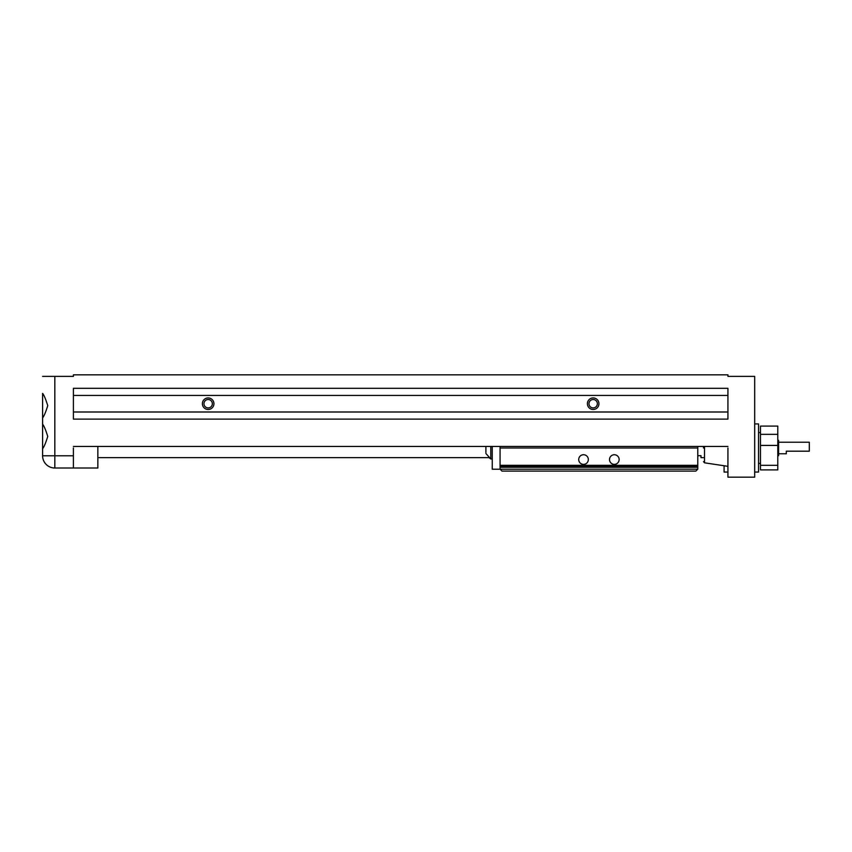 <?xml version="1.0" encoding="UTF-8"?>
<svg xmlns="http://www.w3.org/2000/svg" width="852" height="852" viewBox="0 0 852 852"><rect width="100%" height="100%" fill="white"/><g stroke="black" fill="none" stroke-linecap="round" stroke-linejoin="round"><path stroke-width="1.28" d="M703.486 446.448L703.486 447.992M754.691 472.061L758.536 472.061L758.536 423.934L754.691 423.934M724.083 465.756L724.083 472.061L727.928 472.061L727.928 466.332L704.519 462.817L703.486 461.614M42.6 448.695L42.6 424.19C44.059 425.947 45.763 430.036 47.744 436.448C45.774 442.848 44.059 446.927 42.6 448.695L42.6 455.788A12.226 12.226 0 0 0 54.826 468.014L73.4 468.014L73.4 447.992M73.4 468.014L97.852 468.014L97.852 446.448M42.6 405.637L42.6 393.39C44.059 395.147 45.763 399.237 47.744 405.637C45.774 412.048 44.059 416.127 42.6 417.895L42.6 405.637M208.154 409.493A5.772 5.772 0 0 1 202.382 403.72A5.772 5.772 0 0 1 208.154 397.937A5.772 5.772 0 0 1 213.937 403.72A5.772 5.772 0 0 1 208.154 409.493M593.173 409.493A5.772 5.772 0 0 1 587.401 403.72A5.772 5.772 0 0 1 593.173 397.937A5.772 5.772 0 0 1 598.945 403.72A5.772 5.772 0 0 1 593.173 409.493M203.969 403.72A4.185 4.185 0 0 1 208.154 399.524A4.185 4.185 0 0 1 212.35 403.72A4.185 4.185 0 0 1 208.154 407.906A4.185 4.185 0 0 1 203.969 403.72M588.988 403.72A4.185 4.185 0 0 1 593.173 399.524A4.185 4.185 0 0 1 597.358 403.72A4.185 4.185 0 0 1 593.173 407.906A4.185 4.185 0 0 1 588.988 403.72M697.777 455.692L700.983 455.692L700.983 457.62L703.486 457.62M777.791 455.65L778.6 455.65L778.6 440.335L777.791 440.335M778.6 453.765L786.3 453.765L786.3 451.187L809.304 451.187L809.304 442.22L778.6 442.22M809.304 451.187L809.304 442.22M777.791 465.32L760.463 465.32L760.463 469.899L777.791 469.899L777.791 426.085L760.463 426.085L760.463 434.339L777.791 434.339M760.463 465.32L760.463 445.415L777.791 445.415M760.463 445.415L760.463 434.339M73.4 411.995L73.4 419.12L727.928 419.12L727.928 411.995L73.4 411.995L73.4 395.435L727.928 395.435L727.928 388.32L73.4 388.32L73.4 395.435M727.928 411.995L727.928 395.435M42.6 423.934L42.6 418.151M42.6 455.788L54.826 455.788L54.826 468.014A12.226 12.226 0 0 1 42.6 455.788L42.6 448.951M42.6 424.19L42.6 417.895M727.928 447.992L727.928 477.163L754.691 477.163L754.691 376.382L727.928 376.382L727.928 374.837L73.4 374.837L73.4 376.382L42.6 376.382M73.4 446.448L727.928 446.448M614.335 464.361A4.814 4.814 0 0 0 619.138 459.547A4.814 4.814 0 0 0 614.335 454.734A4.814 4.814 0 0 0 609.521 459.547A4.814 4.814 0 0 0 614.335 464.361M583.524 464.361A4.814 4.814 0 0 0 588.338 459.547A4.814 4.814 0 0 0 583.524 454.734A4.814 4.814 0 0 0 578.71 459.547A4.814 4.814 0 0 0 583.524 464.361M500.071 446.448L500.071 447.992L697.777 447.992L697.777 466.278L500.071 466.278L500.071 467.247L697.777 467.247L697.777 469.164L492.254 469.207L492.254 446.448M490.795 446.448L490.795 458.962L488.984 457.62L97.852 457.62M485.896 446.448L485.896 452.444M697.777 465.32L500.071 465.32L500.071 466.278M697.777 466.278L697.777 467.247M500.071 447.992L500.071 465.32M697.777 446.448L697.777 447.992M500.071 467.247L500.071 469.164L501.998 471.092L695.86 471.092L697.777 469.164M704.519 446.448L704.519 462.817M54.826 376.382L54.826 455.788L73.4 455.788M758.536 463.392L760.463 463.392M758.536 432.592L760.463 432.592M492.254 458.962L490.795 458.962L485.896 453.477"/></g></svg>
